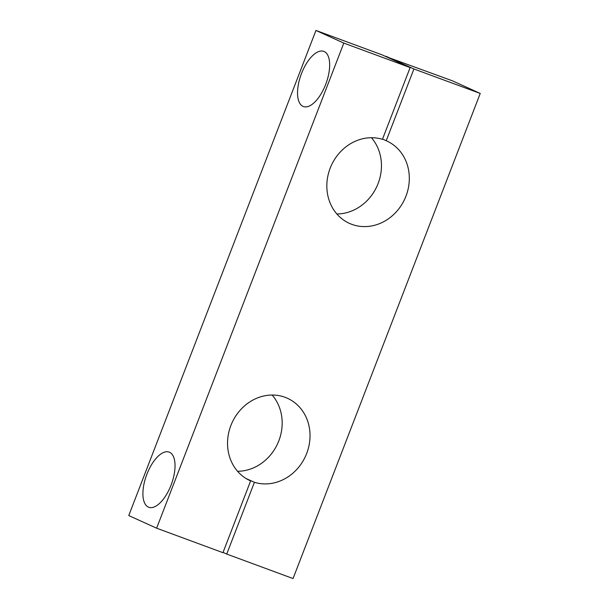 <?xml version="1.0" encoding="UTF-8"?>
<svg xmlns="http://www.w3.org/2000/svg" width="609" height="609" viewBox="0 0 609 609"><rect width="100%" height="100%" fill="white"/><g stroke="black" fill="none" stroke-linecap="round" stroke-linejoin="round"><path stroke-width="0.91" d="M385.954 56.599L452.38 80.807L480.235 93.443L293.051 578.55L226.731 554.068L254.425 482.305L246.013 478.491M272.147 395.035A45.233 40.377 -65.6 0 1 277.696 443.519A45.233 40.377 -65.6 0 1 237.563 471.282M249.561 480.425L250.634 480.904L222.94 552.675L156.62 528.193L128.765 515.557L315.949 30.45L382.269 54.932L410.131 67.569L382.437 139.332A45.233 40.377 -65.6 0 0 330.299 167.871A45.233 40.377 -65.6 0 0 349.383 223.351A45.233 40.377 -65.6 0 0 404.84 198.846A45.233 40.377 -65.6 0 0 386.761 140.968A45.233 40.377 -65.6 0 0 386.228 140.732L413.914 68.969L480.235 93.443M371.437 137.718A45.233 40.377 -65.6 0 1 376.986 186.202A45.233 40.377 -65.6 0 1 336.853 213.965M386.06 56.325L413.914 68.969M382.543 139.058L386.228 140.732M223.046 552.401L226.731 554.068M171.045 485.167A29.399 13.231 110.3 0 1 148.786 507.274A29.399 13.231 110.3 0 1 146.556 475.111A29.399 13.231 110.3 0 1 169.15 452.106A29.399 13.231 110.3 0 1 171.045 485.167M156.62 528.193L343.811 43.087L410.131 67.569M315.949 30.45L343.811 43.087M325.67 84.43A29.399 13.231 110.3 0 1 303.419 106.537A29.399 13.231 110.3 0 1 301.189 74.374A29.399 13.231 110.3 0 1 323.782 51.369A29.399 13.231 110.3 0 1 325.67 84.43M250.634 480.904A45.233 40.377 -65.6 0 1 250.093 480.668A45.233 40.377 -65.6 0 1 232.014 422.798A45.233 40.377 -65.6 0 1 287.471 398.286A45.233 40.377 -65.6 0 1 306.563 453.774A45.233 40.377 -65.6 0 1 254.425 482.305"/></g></svg>

